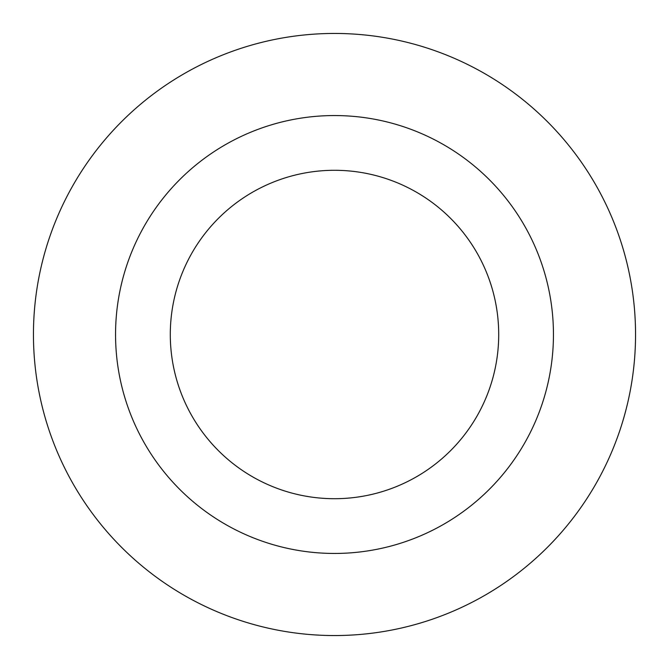 <?xml version="1.0" encoding="UTF-8"?>
<svg xmlns="http://www.w3.org/2000/svg" width="669" height="669" viewBox="0 0 669 669"><rect width="100%" height="100%" fill="white"/><g stroke="black" fill="none" stroke-linecap="round" stroke-linejoin="round"><path stroke-width="1" d="M498.706 334.5A164.206 164.206 0 0 0 334.5 170.294A164.206 164.206 0 0 0 170.294 334.5A164.206 164.206 0 0 0 334.5 498.706A164.206 164.206 0 0 0 498.706 334.5A164.206 164.206 0 0 1 334.5 498.706A164.206 164.206 0 0 1 170.294 334.5M635.55 334.5A301.05 301.05 0 0 0 334.5 33.45A301.05 301.05 0 0 0 33.45 334.5A301.05 301.05 0 0 0 334.5 635.55A301.05 301.05 0 0 0 635.55 334.5M334.5 553.447A218.947 218.947 0 0 0 553.447 334.5A218.947 218.947 0 0 0 334.5 115.553A218.947 218.947 0 0 0 115.553 334.5A218.947 218.947 0 0 0 334.5 553.447"/></g></svg>
